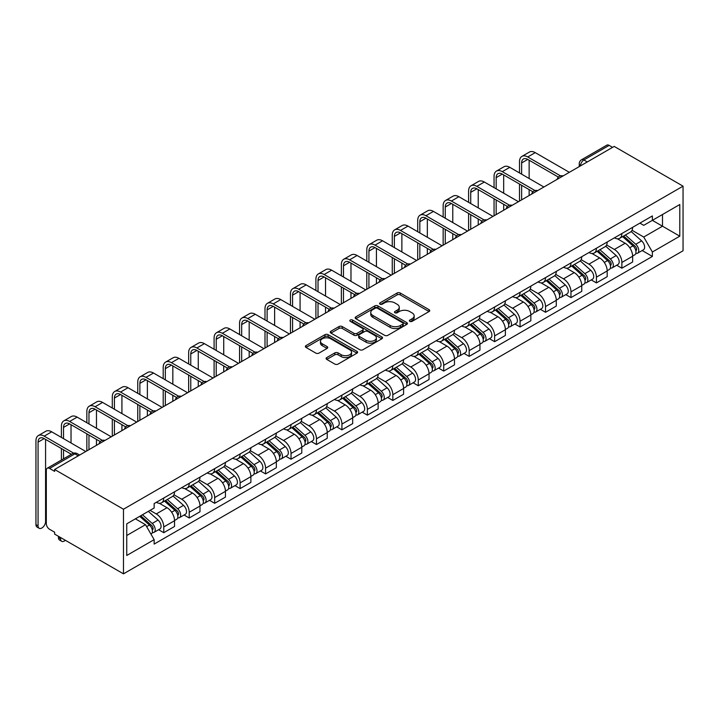 <?xml version="1.0" encoding="UTF-8"?>
<svg xmlns="http://www.w3.org/2000/svg" width="719" height="719" viewBox="0 0 719 719"><rect width="100%" height="100%" fill="white"/><g stroke="black" fill="none" stroke-linecap="round" stroke-linejoin="round"><path stroke-width="1.08" d="M409.83 321.357A1.582 0.917 0 0 0 412.077 321.357L429.09 311.534A2.265 1.303 0 0 0 429.755 310.608A2.265 1.303 0 0 0 429.09 309.682L400.267 293.037A2.265 1.303 0 0 0 397.068 293.037L380.045 302.861A1.582 0.917 0 0 0 379.587 303.508A1.582 0.917 0 0 0 380.045 304.155A1.582 0.917 0 0 0 382.292 304.155L384.494 302.888A7.244 4.188 0 0 1 394.74 302.888L397.14 304.272A7.244 4.188 0 0 1 399.27 307.229A7.244 4.188 0 0 1 397.14 310.186L394.938 311.462A1.582 0.917 0 0 0 394.479 312.109A1.582 0.917 0 0 0 394.938 312.756A1.582 0.917 0 0 0 397.185 312.756L399.387 311.48A7.244 4.188 0 0 1 409.632 311.48L412.032 312.873A7.244 4.188 0 0 1 414.162 315.83A7.244 4.188 0 0 1 412.032 318.787L409.83 320.063A1.582 0.917 0 0 0 409.372 320.71A1.582 0.917 0 0 0 409.83 321.357L409.83 320.063M326.768 357.568A2.265 1.303 0 0 0 326.102 358.493A2.265 1.303 0 0 0 326.768 359.419L334.847 364.093A2.265 1.303 0 0 0 338.056 364.093L356.948 353.182A2.265 1.303 0 0 0 357.613 352.256A2.265 1.303 0 0 0 356.948 351.33L328.125 334.686A2.265 1.303 0 0 0 324.925 334.686L306.024 345.596A2.265 1.303 0 0 0 305.368 346.522A2.265 1.303 0 0 0 306.024 347.448L315.794 353.092A2.265 1.303 0 0 0 319.002 353.092L327.082 348.418A2.265 1.303 0 0 0 327.747 347.493A2.265 1.303 0 0 0 327.082 346.567L322.238 343.772A6.058 3.496 0 0 1 320.467 341.3A6.058 3.496 0 0 1 324.206 338.065A6.058 3.496 0 0 1 330.812 338.829L349.785 349.785A6.058 3.496 0 0 1 351.555 352.256A6.058 3.496 0 0 1 347.816 355.483A6.058 3.496 0 0 1 341.219 354.728L338.056 352.903A2.265 1.303 0 0 0 334.847 352.903L326.768 357.568L326.768 359.419M123.479 509.232L54.626 469.489L614.206 146.415L683.05 186.167L123.479 509.232L123.479 573.843L683.05 250.778L683.05 186.167M384.656 335.333A2.265 1.303 0 0 0 387.856 335.333L406.747 324.431A2.265 1.303 0 0 0 407.412 323.505A2.265 1.303 0 0 0 406.747 322.579L377.924 305.935A2.265 1.303 0 0 0 374.725 305.935L355.833 316.845A2.265 1.303 0 0 0 355.168 317.771A2.265 1.303 0 0 0 355.833 318.697L384.656 335.333M350.935 321.699A1.582 0.917 0 0 1 352.544 321.923L352.544 320.036L381.852 336.95A2.265 1.303 0 0 1 382.517 337.876A2.265 1.303 0 0 1 381.852 338.802L362.951 349.713A2.265 1.303 0 0 1 359.752 349.713L330.929 333.068L330.929 331.225A2.265 1.303 0 0 0 330.264 332.151A2.265 1.303 0 0 0 330.929 333.068M330.929 331.225L339.017 326.552A2.265 1.303 0 0 1 342.217 326.552L353.91 333.301A2.265 1.303 0 0 0 357.109 333.301L362.475 330.21A2.265 1.303 0 0 0 363.14 329.284A2.265 1.303 0 0 0 362.475 328.358L350.306 321.33A1.582 0.917 0 0 1 349.838 320.683A1.582 0.917 0 0 1 350.818 319.838A1.582 0.917 0 0 1 352.544 320.036M54.626 469.489L54.626 471.367L49.575 468.446A4.611 2.66 -120 0 0 47.265 468.222A4.611 2.66 -120 0 0 46.313 470.334L46.313 523.648A4.611 2.66 -120 0 0 49.575 529.292L54.626 532.213L54.626 534.1L123.479 573.843M587.288 161.955L583.864 159.978A4.611 2.66 60 0 0 581.554 159.753L606.836 145.157A4.611 2.66 60 0 1 609.146 145.382L583.864 159.978A4.611 2.66 120 0 0 580.601 165.631L580.601 165.819M612.57 147.359L609.146 145.382M621.872 233.54A10.614 6.129 60 0 1 619.67 238.304L630.437 232.093A10.614 6.129 -120 0 0 632.639 227.33M606.593 244.972L614.368 249.457A10.614 6.129 60 0 1 621.872 262.462L632.639 256.243A10.614 6.129 -120 0 0 625.135 243.247L617.432 238.798M632.639 256.243L632.639 261.986L621.872 268.205L616.713 265.221M619.67 238.304A10.614 6.129 60 0 1 614.448 237.827M621.872 262.462L621.872 268.205M596.419 248.235A10.614 6.129 60 0 1 594.227 252.998L604.994 246.788A10.614 6.129 -120 0 0 607.187 242.015M591.261 279.916L596.419 282.9L607.187 276.68L607.187 270.937A10.614 6.129 -120 0 0 599.682 257.941L591.98 253.492M594.227 252.998A10.614 6.129 60 0 1 588.996 252.522M581.141 259.667L588.915 264.152A10.614 6.129 60 0 1 596.419 277.157L596.419 282.9M570.976 262.929A10.614 6.129 60 0 1 568.774 267.693L579.541 261.473A10.614 6.129 -120 0 0 581.743 256.71M565.808 294.61L570.976 297.594L581.743 291.375L581.743 285.632A10.614 6.129 -120 0 0 574.238 272.627L566.527 268.178M568.774 267.693A10.614 6.129 60 0 1 563.552 267.216M555.688 274.361L563.471 278.846A10.614 6.129 60 0 1 570.976 291.842L570.976 297.594M545.523 277.624A10.614 6.129 60 0 1 543.321 282.387L554.088 276.168A10.614 6.129 -120 0 0 556.29 271.405M540.355 309.305L545.523 312.289L556.29 306.069L556.29 300.326A10.614 6.129 -120 0 0 548.786 287.321L541.074 282.873M543.321 282.387A10.614 6.129 60 0 1 538.1 281.911M530.245 289.047L538.019 293.541A10.614 6.129 60 0 1 545.523 306.537L545.523 312.289M520.071 292.318A10.614 6.129 60 0 1 517.878 297.082L528.645 290.862A10.614 6.129 -120 0 0 530.838 286.099M514.912 323.999L520.071 326.974L530.838 320.764L530.838 315.012A10.614 6.129 -120 0 0 523.333 302.016L515.631 297.567M517.878 297.082A10.614 6.129 60 0 1 512.647 296.605M504.792 303.742L512.566 308.235A10.614 6.129 60 0 1 520.071 321.231L520.071 326.974M494.618 307.013A10.614 6.129 60 0 1 492.425 311.776L503.192 305.557A10.614 6.129 -120 0 0 505.385 300.794M489.459 338.694L494.618 341.669L505.385 335.458L505.385 329.706A10.614 6.129 -120 0 0 497.881 316.711L490.178 312.262M492.425 311.776A10.614 6.129 60 0 1 487.203 311.291M479.339 318.436L487.114 322.93A10.614 6.129 60 0 1 494.618 335.926L494.618 341.669M469.174 321.708A10.614 6.129 60 0 1 466.973 326.471L477.74 320.252A10.614 6.129 -120 0 0 479.941 315.488M464.007 353.389L469.174 356.363L479.941 350.153L479.941 344.401A10.614 6.129 -120 0 0 472.437 331.405L464.726 326.956M466.973 326.471A10.614 6.129 60 0 1 461.751 325.986M453.887 333.131L461.67 337.624A10.614 6.129 60 0 1 469.174 350.62L469.174 356.363M443.722 336.393A10.614 6.129 60 0 1 441.52 341.157L452.287 334.946A10.614 6.129 -120 0 0 454.489 330.183M438.563 368.074L443.722 371.058L454.489 364.839L454.489 359.096A10.614 6.129 -120 0 0 446.984 346.1L439.282 341.651M441.52 341.157A10.614 6.129 60 0 1 436.298 340.68M428.443 347.825L436.217 352.319A10.614 6.129 60 0 1 443.722 365.315L443.722 371.058M418.269 351.088A10.614 6.129 60 0 1 416.076 355.851L426.843 349.641A10.614 6.129 -120 0 0 429.036 344.877M413.11 382.769L418.269 385.752L429.036 379.533L429.036 373.79A10.614 6.129 -120 0 0 421.532 360.794L413.829 356.345M416.076 355.851A10.614 6.129 60 0 1 410.846 355.375M402.991 362.52L410.765 367.005A10.614 6.129 60 0 1 418.269 380.009L418.269 385.752M392.826 365.782A10.614 6.129 60 0 1 390.624 370.546L401.391 364.335A10.614 6.129 -120 0 0 403.593 359.563M387.658 397.463L392.826 400.447L403.593 394.228L403.593 388.485A10.614 6.129 -120 0 0 396.088 375.489L388.377 371.04M390.624 370.546A10.614 6.129 60 0 1 385.402 370.069M377.538 377.214L385.321 381.699A10.614 6.129 60 0 1 392.826 394.704L392.826 400.447M367.373 380.477A10.614 6.129 60 0 1 365.171 385.24L375.938 379.021A10.614 6.129 -120 0 0 378.14 374.257M362.205 412.158L367.373 415.142L378.14 408.922L378.14 403.179A10.614 6.129 -120 0 0 370.636 390.174L362.924 385.726M365.171 385.24A10.614 6.129 60 0 1 359.949 384.764M352.094 391.909L359.868 396.394A10.614 6.129 60 0 1 367.373 409.39L367.373 415.142M341.92 395.171A10.614 6.129 60 0 1 339.728 399.935L350.495 393.715A10.614 6.129 -120 0 0 352.687 388.952M336.762 426.852L341.92 429.836L352.687 423.617L352.687 417.874A10.614 6.129 -120 0 0 345.183 404.869L337.481 400.42M339.728 399.935A10.614 6.129 60 0 1 334.497 399.458M326.642 406.594L334.416 411.088A10.614 6.129 60 0 1 341.92 424.084L341.92 429.836M316.468 409.866A10.614 6.129 60 0 1 314.275 414.629L325.042 408.41A10.614 6.129 -120 0 0 327.235 403.647M311.309 441.547L316.468 444.522L327.235 438.311L327.235 432.559A10.614 6.129 -120 0 0 319.73 419.563L312.028 415.115M314.275 414.629A10.614 6.129 60 0 1 309.053 414.153M301.189 421.289L308.963 425.783A10.614 6.129 60 0 1 316.468 438.779L316.468 444.522M291.024 424.561A10.614 6.129 60 0 1 288.822 429.324L299.589 423.105A10.614 6.129 -120 0 0 301.791 418.341M285.856 456.241L291.024 459.216L301.791 453.006L301.791 447.254A10.614 6.129 -120 0 0 294.287 434.258L286.575 429.809M288.822 429.324A10.614 6.129 60 0 1 283.601 428.839M275.737 435.984L283.52 440.477A10.614 6.129 60 0 1 291.024 453.473L291.024 459.216M265.572 439.255A10.614 6.129 60 0 1 263.37 444.018L274.137 437.799A10.614 6.129 -120 0 0 276.339 433.036M260.413 470.936L265.572 473.911L276.339 467.701L276.339 461.949A10.614 6.129 -120 0 0 268.834 448.953L261.132 444.504M263.37 444.018A10.614 6.129 60 0 1 258.148 443.533M250.293 450.678L258.067 455.172A10.614 6.129 60 0 1 265.572 468.168L265.572 473.911M240.119 453.941A10.614 6.129 60 0 1 237.926 458.704L248.693 452.494A10.614 6.129 -120 0 0 250.886 447.73M234.96 485.622L240.119 488.605L250.886 482.386L250.886 476.643A10.614 6.129 -120 0 0 243.382 463.647L235.679 459.198M237.926 458.704A10.614 6.129 60 0 1 232.695 458.228M224.84 465.373L232.614 469.866A10.614 6.129 60 0 1 240.119 482.862L240.119 488.605M214.666 468.635A10.614 6.129 60 0 1 212.473 473.399L223.241 467.188A10.614 6.129 -120 0 0 225.442 462.425M209.508 500.316L214.675 503.3L225.442 497.081L225.442 491.338A10.614 6.129 -120 0 0 217.938 478.342L210.227 473.893M212.473 473.399A10.614 6.129 60 0 1 207.252 472.922M199.388 480.067L207.171 484.552A10.614 6.129 60 0 1 214.675 497.557L214.675 503.3M189.223 483.33A10.614 6.129 60 0 1 187.021 488.093L197.788 481.883A10.614 6.129 -120 0 0 199.99 477.11M184.055 515.011L189.223 517.995L199.99 511.775L199.99 506.032A10.614 6.129 -120 0 0 192.485 493.036L184.774 488.587M187.021 488.093A10.614 6.129 60 0 1 181.799 487.617M173.944 494.762L181.718 499.247A10.614 6.129 60 0 1 189.223 512.252L189.223 517.995M163.77 498.024A10.614 6.129 60 0 1 161.577 502.788L172.344 496.568A10.614 6.129 -120 0 0 174.537 491.805M158.611 529.705L163.77 532.689L174.537 526.47L174.537 520.727A10.614 6.129 -120 0 0 167.033 507.722L159.33 503.273M161.577 502.788A10.614 6.129 60 0 1 156.347 502.311M150.064 510.364L156.266 513.941A10.614 6.129 60 0 1 163.77 526.937L163.77 532.689M639.901 223.133L643.73 225.344L679.788 204.529L662.496 214.514L662.496 226.197L643.73 237.027L632.037 230.278M126.742 535.511L145.499 524.681L154.145 539.654L126.742 555.481L126.742 523.836L154.145 508.009L154.145 503.579L652.376 215.925L652.376 220.356L679.788 236.183L652.376 252.001L643.73 237.027M679.788 204.529L679.788 236.183M154.145 539.654L154.145 544.085L652.376 256.431L652.376 252.001M145.499 524.681L135.388 518.839M642.157 250.527L652.376 256.431M410.468 321.573L412.032 320.674A7.244 4.188 0 0 0 414.162 317.717L414.162 315.83M399.27 307.229L399.27 309.116A7.244 4.188 0 0 1 397.14 312.073L395.576 312.981M429.063 311.552L400.267 294.925A2.265 1.303 0 0 0 397.068 294.925L380.684 304.38M406.747 322.579L406.747 324.431L377.924 307.822A2.265 1.303 0 0 0 374.725 307.822L355.86 318.715M402.748 324.152A1.582 0.917 0 0 0 403.215 323.505A1.582 0.917 0 0 0 402.748 322.858L377.448 308.244A1.582 0.917 0 0 0 375.201 308.244L372.882 309.592A7.244 4.188 0 0 0 370.761 312.549A7.244 4.188 0 0 0 372.882 315.506L390.174 325.491A7.244 4.188 0 0 0 400.429 325.491L402.748 324.152L402.748 326.031A1.582 0.917 0 0 0 403.215 325.383L403.215 323.505M370.761 312.549L370.761 314.428A7.244 4.188 0 0 0 372.882 317.394L372.882 315.506M402.748 326.031L400.429 327.379A7.244 4.188 0 0 1 390.174 327.379L372.882 317.394M330.956 333.086L339.017 328.439L339.017 326.552M363.14 329.284L363.14 331.162A2.265 1.303 0 0 1 362.475 332.088L357.109 335.189A2.265 1.303 0 0 1 353.91 335.189L342.217 328.439A2.265 1.303 0 0 0 339.017 328.439M352.544 321.923L381.825 338.82M366.034 340.303A6.058 3.496 0 0 0 372.64 341.067A6.058 3.496 0 0 0 376.379 337.831A6.058 3.496 0 0 0 374.608 335.36L367.921 331.504A2.265 1.303 0 0 0 364.713 331.504L359.356 334.596A2.265 1.303 0 0 0 358.691 335.521A2.265 1.303 0 0 0 359.356 336.447L366.034 340.303L366.034 342.19A6.058 3.496 0 0 0 372.64 342.945A6.058 3.496 0 0 0 376.379 339.719L376.379 337.831M358.691 335.521L358.691 337.409A2.265 1.303 0 0 0 359.356 338.334L359.356 336.447M366.034 342.19L359.356 338.334M351.555 352.256L351.555 354.143A6.058 3.496 0 0 1 347.816 357.37A6.058 3.496 0 0 1 341.219 356.615L338.056 354.791A2.265 1.303 0 0 0 334.847 354.791L326.794 359.437M320.467 341.3L320.467 343.188A6.058 3.496 0 0 0 322.238 345.659L322.238 343.772M327.055 348.436L322.238 345.659M356.921 353.2L328.125 336.573A2.265 1.303 0 0 0 324.925 336.573L306.06 347.466M622.609 236.614L632.981 245.862A5.77 3.334 60 0 1 634.787 254.787L632.639 256.027M622.879 236.857L627.768 239.679M623.652 236.012L635.192 246.302A2.768 1.6 60 0 1 636.063 250.589A2.768 1.6 60 0 1 635.812 250.688M625.377 235.014L635.749 244.262A5.77 3.334 60 0 1 637.564 253.187A5.77 3.334 60 0 1 635.821 253.367M631.165 231.536L641.627 240.874A5.77 3.334 60 0 1 643.433 249.79L637.564 253.187M521.626 174.16L521.626 162.952A8.655 4.997 60 0 1 523.414 158.989A8.655 4.997 60 0 1 527.737 159.411L558.375 177.099M569.34 172.317L535.242 152.635A11.648 6.723 -120 0 0 529.418 152.06L521.913 156.391A11.648 6.723 -120 0 0 519.504 161.721L519.504 172.928M560.478 175.867L527.737 156.967A11.648 6.723 -120 0 0 521.913 156.391M519.504 184.046L519.504 201.095M521.626 199.873L521.626 185.268M529.13 195.541L529.13 189.6M529.13 178.492L529.13 160.22M597.156 251.308L607.528 260.557A5.77 3.334 60 0 1 609.344 269.481L607.187 270.721M597.435 251.551L602.315 254.373M598.208 250.706L609.748 260.997A2.768 1.6 60 0 1 610.611 265.284A2.768 1.6 60 0 1 610.359 265.383M599.934 249.709L610.305 258.957A5.77 3.334 60 0 1 612.112 267.881A5.77 3.334 60 0 1 610.368 268.061M605.713 246.231L616.174 255.569A5.77 3.334 60 0 1 617.989 264.484L612.112 267.881M571.704 266.003L582.075 275.251A5.77 3.334 60 0 1 583.891 284.176L581.734 285.416M571.982 266.246L576.863 269.059M572.755 265.392L584.295 275.692A2.768 1.6 60 0 1 585.167 279.97A2.768 1.6 60 0 1 584.906 280.077M574.481 264.394L584.853 273.651A5.77 3.334 60 0 1 586.659 282.567A5.77 3.334 60 0 1 584.924 282.756M580.26 260.925L590.721 270.263A5.77 3.334 60 0 1 592.537 279.179L586.659 282.567M496.173 188.845L496.173 177.638A8.655 4.997 60 0 1 497.961 173.683A8.655 4.997 60 0 1 502.293 174.106L532.923 191.793M543.888 187.012L509.798 167.329A11.648 6.723 -120 0 0 503.965 166.754L496.461 171.086A11.648 6.723 -120 0 0 494.052 176.416L494.052 187.623M535.026 190.562L502.293 171.661A11.648 6.723 -120 0 0 496.461 171.086M494.052 198.741L494.052 215.79M496.173 214.559L496.173 199.963M503.677 210.227L503.677 204.295M503.677 193.186L503.677 174.906M470.72 203.54L470.72 192.333A8.655 4.997 60 0 1 472.518 188.378A8.655 4.997 60 0 1 476.841 188.8L507.47 206.488M518.444 201.706L484.345 182.024A11.648 6.723 -120 0 0 478.521 181.44L471.017 185.781A11.648 6.723 -120 0 0 468.599 191.11L468.599 202.318M509.582 205.257L476.841 186.356A11.648 6.723 -120 0 0 471.017 185.781M468.599 213.435L468.599 230.484M470.72 229.253L470.72 214.657M478.225 224.921L478.225 218.989M478.225 207.872L478.225 189.6M546.26 280.689L556.632 289.946A5.77 3.334 60 0 1 558.438 298.87L556.29 300.111M546.53 280.94L551.41 283.753M547.303 280.086L558.843 290.386A2.768 1.6 60 0 1 559.715 294.664A2.768 1.6 60 0 1 559.463 294.763M549.028 279.089L559.4 288.346A5.77 3.334 60 0 1 561.215 297.262A5.77 3.334 60 0 1 559.472 297.45M554.816 275.62L565.278 284.958A5.77 3.334 60 0 1 567.084 293.873L561.215 297.262M520.808 295.383L531.179 304.64A5.77 3.334 60 0 1 532.986 313.556L530.838 314.805M521.086 295.635L525.966 298.448M521.85 294.781L533.39 305.081A2.768 1.6 60 0 1 534.262 309.359A2.768 1.6 60 0 1 534.01 309.458M523.585 293.783L533.947 303.041A5.77 3.334 60 0 1 535.763 311.956A5.77 3.334 60 0 1 534.019 312.145M529.364 290.314L539.825 299.652A5.77 3.334 60 0 1 541.632 308.568L535.763 311.956M495.355 310.078L505.727 319.335A5.77 3.334 60 0 1 507.542 328.25L505.385 329.5M495.634 310.329L500.514 313.142M496.407 309.476L507.947 319.775A2.768 1.6 60 0 1 508.809 324.053A2.768 1.6 60 0 1 508.558 324.152M498.132 308.478L508.504 317.735A5.77 3.334 60 0 1 510.31 326.651A5.77 3.334 60 0 1 508.567 326.839M503.911 305.009L514.373 314.338A5.77 3.334 60 0 1 516.188 323.262L510.31 326.651M445.268 218.234L445.268 207.027A8.655 4.997 60 0 1 447.065 203.064A8.655 4.997 60 0 1 451.388 203.495L482.018 221.182M492.991 216.401L458.893 196.718A11.648 6.723 -120 0 0 453.069 196.134L445.564 200.466A11.648 6.723 -120 0 0 443.147 205.805L443.147 217.012M484.13 219.951L451.388 201.05A11.648 6.723 -120 0 0 445.564 200.466M443.147 228.13L443.147 245.17M445.268 243.948L445.268 229.352M452.772 239.616L452.772 233.684M452.772 222.566L452.772 204.295M419.824 232.929L419.824 221.722A8.655 4.997 60 0 1 421.613 217.758A8.655 4.997 60 0 1 425.936 218.19L456.574 235.877M467.539 231.096L433.44 211.404A11.648 6.723 -120 0 0 427.616 210.829L420.112 215.161A11.648 6.723 -120 0 0 417.703 220.499L417.703 231.707M458.677 234.646L425.936 215.745A11.648 6.723 -120 0 0 420.112 215.161M417.703 242.824L417.703 259.865M419.824 258.642L419.824 244.047M427.329 254.31L427.329 248.379M427.329 237.261L427.329 218.989M394.372 247.624L394.372 236.416A8.655 4.997 60 0 1 396.16 232.453A8.655 4.997 60 0 1 400.492 232.884L431.121 250.572M442.086 245.79L407.997 226.099A11.648 6.723 -120 0 0 402.173 225.523L394.668 229.855A11.648 6.723 -120 0 0 392.25 235.194L392.25 246.401M433.224 249.34L400.492 230.431A11.648 6.723 -120 0 0 394.668 229.855M392.25 257.51L392.25 274.559M394.372 273.337L394.372 258.741M401.876 269.005L401.876 263.073M401.876 251.956L401.876 233.684M469.911 324.772L480.274 334.029A5.77 3.334 60 0 1 482.089 342.945L479.933 344.185M470.181 325.015L475.061 327.837M470.954 324.17L482.494 334.47A2.768 1.6 60 0 1 483.366 338.748A2.768 1.6 60 0 1 483.114 338.847M472.68 323.173L483.051 332.43A5.77 3.334 60 0 1 484.867 341.345A5.77 3.334 60 0 1 483.123 341.534M478.468 319.703L488.929 329.032A5.77 3.334 60 0 1 490.735 337.957L484.867 341.345M368.919 262.318L368.919 251.111A8.655 4.997 60 0 1 370.716 247.147A8.655 4.997 60 0 1 375.039 247.579L405.669 265.266M416.643 260.476L382.544 240.793A11.648 6.723 -120 0 0 376.72 240.218L369.215 244.55A11.648 6.723 -120 0 0 366.798 249.888L366.798 261.096M407.781 264.026L375.039 245.125A11.648 6.723 -120 0 0 369.215 244.55M366.798 272.204L366.798 289.254M368.919 288.031L368.919 273.436M376.423 283.699L376.423 277.768M376.423 266.65L376.423 248.379M444.459 339.467L454.83 348.724A5.77 3.334 60 0 1 456.637 357.64L454.489 358.88M444.728 339.71L449.618 342.532M445.501 338.865L457.041 349.155A2.768 1.6 60 0 1 457.913 353.442A2.768 1.6 60 0 1 457.661 353.541M447.227 337.867L457.599 347.115A5.77 3.334 60 0 1 459.414 356.04A5.77 3.334 60 0 1 457.67 356.22M453.015 334.398L463.476 343.727A5.77 3.334 60 0 1 465.283 352.652L459.414 356.04M343.475 277.013L343.475 265.805A8.655 4.997 60 0 1 345.264 261.842A8.655 4.997 60 0 1 349.587 262.273L380.225 279.952M391.19 275.17L357.091 255.488A11.648 6.723 -120 0 0 351.267 254.912L343.763 259.244A11.648 6.723 -120 0 0 341.354 264.574L341.354 275.79M382.328 278.72L349.587 259.82A11.648 6.723 -120 0 0 343.763 259.244M341.354 286.899L341.354 303.948M343.475 302.726L343.475 288.121M350.98 298.394L350.98 292.453M350.98 281.345L350.98 263.073M419.006 354.161L429.378 363.419A5.77 3.334 60 0 1 431.184 372.334L429.036 373.574M419.285 354.404L424.165 357.226M420.058 353.559L431.598 363.85A2.768 1.6 60 0 1 432.461 368.137A2.768 1.6 60 0 1 432.209 368.236M421.783 352.562L432.155 361.81A5.77 3.334 60 0 1 433.961 370.734A5.77 3.334 60 0 1 432.218 370.914M427.562 349.083L438.024 358.422A5.77 3.334 60 0 1 439.839 367.337L433.961 370.734M318.023 291.707L318.023 280.5A8.655 4.997 60 0 1 319.811 276.536A8.655 4.997 60 0 1 324.143 276.968L354.773 294.646M365.737 289.865L331.648 270.182A11.648 6.723 -120 0 0 325.815 269.607L318.31 273.939A11.648 6.723 -120 0 0 315.902 279.269L315.902 290.476M356.876 293.415L324.143 274.514A11.648 6.723 -120 0 0 318.31 273.939M315.902 301.594L315.902 318.643M318.023 317.421L318.023 302.816M325.527 313.089L325.527 307.148M325.527 296.039L325.527 277.768M393.554 368.856L403.925 378.104A5.77 3.334 60 0 1 405.741 387.029L403.584 388.269M393.832 369.099L398.712 371.921M394.605 368.254L406.145 378.545A2.768 1.6 60 0 1 407.017 382.832A2.768 1.6 60 0 1 406.756 382.93M396.331 367.256L406.702 376.504A5.77 3.334 60 0 1 408.509 385.429A5.77 3.334 60 0 1 406.774 385.609M402.11 363.778L412.571 373.116A5.77 3.334 60 0 1 414.387 382.032L408.509 385.429M292.57 306.393L292.57 295.185A8.655 4.997 60 0 1 294.368 291.231A8.655 4.997 60 0 1 298.691 291.653L329.32 309.341M340.294 304.559L306.195 284.877A11.648 6.723 -120 0 0 300.371 284.302L292.867 288.634A11.648 6.723 -120 0 0 290.449 293.963L290.449 305.171M331.432 308.109L298.691 289.209A11.648 6.723 -120 0 0 292.867 288.634M290.449 316.288L290.449 333.337M292.57 332.115L292.57 317.51M300.075 327.774L300.075 321.842M300.075 310.734L300.075 292.453M368.11 383.551L378.482 392.799A5.77 3.334 60 0 1 380.288 401.723L378.14 402.964M368.38 383.793L373.26 386.606M369.153 382.939L380.693 393.239A2.768 1.6 60 0 1 381.564 397.517A2.768 1.6 60 0 1 381.313 397.625M370.878 381.942L381.25 391.199A5.77 3.334 60 0 1 383.065 400.115A5.77 3.334 60 0 1 381.322 400.303M376.666 378.473L387.128 387.811A5.77 3.334 60 0 1 388.934 396.726L383.065 400.115M267.117 321.087L267.117 309.88A8.655 4.997 60 0 1 268.915 305.926A8.655 4.997 60 0 1 273.238 306.348L303.867 324.035M314.841 319.254L280.743 299.571A11.648 6.723 -120 0 0 274.919 298.987L267.414 303.328A11.648 6.723 -120 0 0 264.996 308.658L264.996 319.865M305.979 322.804L273.238 303.903A11.648 6.723 -120 0 0 267.414 303.328M264.996 330.983L264.996 348.032M267.117 346.801L267.117 332.205M274.622 342.469L274.622 336.537M274.622 325.419L274.622 307.148M342.657 398.245L353.029 407.493A5.77 3.334 60 0 1 354.835 416.418L352.687 417.658M342.936 398.488L347.816 401.301M343.7 397.634L355.24 407.934A2.768 1.6 60 0 1 356.112 412.212A2.768 1.6 60 0 1 355.86 412.311M345.435 396.636L355.797 405.893A5.77 3.334 60 0 1 357.613 414.809A5.77 3.334 60 0 1 355.869 414.998M351.214 393.167L361.675 402.505A5.77 3.334 60 0 1 363.481 411.421L357.613 414.809M241.674 335.782L241.674 324.575A8.655 4.997 60 0 1 243.462 320.611A8.655 4.997 60 0 1 247.785 321.042L278.424 338.73M289.389 333.949L255.29 314.266A11.648 6.723 -120 0 0 249.466 313.682L241.961 318.014A11.648 6.723 -120 0 0 239.553 323.352L239.553 334.56M280.527 337.499L247.785 318.598A11.648 6.723 -120 0 0 241.961 318.014M239.553 345.677L239.553 362.718M241.674 361.495L241.674 346.9M249.178 357.163L249.178 351.232M249.178 340.114L249.178 321.842M317.205 412.931L327.576 422.188A5.77 3.334 60 0 1 329.392 431.103L327.235 432.353M317.483 413.182L322.364 415.995M318.256 412.329L329.796 422.628A2.768 1.6 60 0 1 330.659 426.906A2.768 1.6 60 0 1 330.407 427.005M319.982 411.331L330.354 420.588A5.77 3.334 60 0 1 332.16 429.504A5.77 3.334 60 0 1 330.416 429.692M325.761 407.862L336.222 417.2A5.77 3.334 60 0 1 338.038 426.115L332.16 429.504M216.221 350.477L216.221 339.269A8.655 4.997 60 0 1 218.01 335.306A8.655 4.997 60 0 1 222.342 335.737L252.971 353.424M263.936 348.643L229.846 328.951A11.648 6.723 -120 0 0 224.013 328.376L216.518 332.708A11.648 6.723 -120 0 0 214.1 338.047L214.1 349.254M255.074 352.193L222.342 333.292A11.648 6.723 -120 0 0 216.518 332.708M214.1 360.372L214.1 377.412M216.221 376.19L216.221 361.594M223.726 371.858L223.726 365.926M223.726 354.809L223.726 336.537M291.761 427.625L302.124 436.882A5.77 3.334 60 0 1 303.939 445.798L301.782 447.047M292.031 427.877L296.911 430.69M292.804 427.023L304.344 437.323A2.768 1.6 60 0 1 305.216 441.601A2.768 1.6 60 0 1 304.964 441.7M294.529 426.025L304.901 435.283A5.77 3.334 60 0 1 306.716 444.198A5.77 3.334 60 0 1 304.973 444.387M300.317 422.556L310.779 431.885A5.77 3.334 60 0 1 312.585 440.81L306.716 444.198M190.769 365.171L190.769 353.964A8.655 4.997 60 0 1 192.566 350A8.655 4.997 60 0 1 196.889 350.432L227.519 368.119M238.492 363.338L204.394 343.646A11.648 6.723 -120 0 0 198.57 343.071L191.065 347.403A11.648 6.723 -120 0 0 188.648 352.741L188.648 363.949M229.631 366.888L196.889 347.978A11.648 6.723 -120 0 0 191.065 347.403M188.648 375.057L188.648 392.107M190.769 390.884L190.769 376.289M198.273 386.552L198.273 380.621M198.273 369.503L198.273 351.232M266.309 442.32L276.68 451.577A5.77 3.334 60 0 1 278.487 460.493L276.339 461.733M266.578 442.562L271.467 445.385M267.351 441.718L278.891 452.017A2.768 1.6 60 0 1 279.763 456.295A2.768 1.6 60 0 1 279.511 456.394M269.077 440.72L279.448 449.977A5.77 3.334 60 0 1 281.264 458.893A5.77 3.334 60 0 1 279.52 459.082M274.865 437.251L285.326 446.58A5.77 3.334 60 0 1 287.133 455.504L281.264 458.893M165.325 379.866L165.325 368.658A8.655 4.997 60 0 1 167.114 364.695A8.655 4.997 60 0 1 171.437 365.126L202.075 382.814M213.04 378.032L178.941 358.341A11.648 6.723 -120 0 0 173.117 357.765L165.613 362.097A11.648 6.723 -120 0 0 163.204 367.436L163.204 378.643M204.178 381.573L171.437 362.673A11.648 6.723 -120 0 0 165.613 362.097M163.204 389.752L163.204 406.801M165.325 405.579L165.325 390.983M172.83 401.247L172.83 395.315M172.83 384.198L172.83 365.926M240.856 457.014L251.228 466.272A5.77 3.334 60 0 1 253.034 475.187L250.886 476.427M241.135 457.257L246.015 460.079M241.908 456.412L253.448 466.712A2.768 1.6 60 0 1 254.31 470.99A2.768 1.6 60 0 1 254.059 471.089M243.633 455.415L254.005 464.663A5.77 3.334 60 0 1 255.811 473.587A5.77 3.334 60 0 1 254.068 473.767M249.412 451.945L259.874 461.274A5.77 3.334 60 0 1 261.689 470.199L255.811 473.587M139.872 394.56L139.872 383.353A8.655 4.997 60 0 1 141.661 379.389A8.655 4.997 60 0 1 145.993 379.821L176.622 397.499M187.587 392.718L153.498 373.035A11.648 6.723 -120 0 0 147.665 372.46L140.16 376.792A11.648 6.723 -120 0 0 137.751 382.122L137.751 393.338M178.725 396.268L145.993 377.367A11.648 6.723 -120 0 0 140.16 376.792M137.751 404.446L137.751 421.496M139.872 420.273L139.872 405.669M147.377 415.942L147.377 410.001M147.377 398.892L147.377 380.621M215.403 471.709L225.775 480.966A5.77 3.334 60 0 1 227.59 489.882L225.433 491.122M215.682 471.952L220.562 474.774M216.455 471.107L227.995 481.397A2.768 1.6 60 0 1 228.858 485.685A2.768 1.6 60 0 1 228.606 485.783M218.181 470.109L228.552 479.357A5.77 3.334 60 0 1 230.359 488.282A5.77 3.334 60 0 1 228.624 488.462M223.96 466.631L234.421 475.969A5.77 3.334 60 0 1 236.236 484.885L230.359 488.282M114.42 409.255L114.42 398.047A8.655 4.997 60 0 1 116.208 394.084A8.655 4.997 60 0 1 120.54 394.515L151.17 412.194M162.143 407.412L128.045 387.73A11.648 6.723 -120 0 0 122.221 387.155L114.716 391.487A11.648 6.723 -120 0 0 112.299 396.816L112.299 408.024M153.282 410.962L120.54 392.062A11.648 6.723 -120 0 0 114.716 391.487M112.299 419.141L112.299 436.19M114.42 434.968L114.42 420.363M121.924 430.636L121.924 424.695M121.924 413.587L121.924 395.315M189.96 486.404L200.331 495.652A5.77 3.334 60 0 1 202.138 504.576L199.99 505.816M190.229 486.646L195.11 489.468M191.002 485.801L202.542 496.092A2.768 1.6 60 0 1 203.414 500.379A2.768 1.6 60 0 1 203.162 500.478M192.728 484.804L203.1 494.052A5.77 3.334 60 0 1 204.915 502.976A5.77 3.334 60 0 1 203.171 503.156M198.516 481.326L208.977 490.664A5.77 3.334 60 0 1 210.784 499.579L204.915 502.976M88.967 423.949L88.967 412.733A8.655 4.997 60 0 1 90.765 408.778A8.655 4.997 60 0 1 95.088 409.201L125.717 426.888M136.691 422.107L102.592 402.424A11.648 6.723 -120 0 0 96.768 401.849L89.264 406.181A11.648 6.723 -120 0 0 86.846 411.511L86.846 422.718M127.829 425.657L95.088 406.756A11.648 6.723 -120 0 0 89.264 406.181M86.846 433.836L86.846 450.885M88.967 449.663L88.967 435.058M96.472 445.322L96.472 439.39M96.472 428.281L96.472 410.001M164.507 501.098L174.879 510.346A5.77 3.334 60 0 1 176.685 519.271L174.537 520.511M164.786 501.341L169.666 504.154M165.55 500.487L177.09 510.787A2.768 1.6 60 0 1 177.961 515.065A2.768 1.6 60 0 1 177.71 515.172M167.284 499.489L177.647 508.746A5.77 3.334 60 0 1 179.462 517.662A5.77 3.334 60 0 1 177.719 517.851M173.063 496.02L183.525 505.358A5.77 3.334 60 0 1 185.331 514.274L179.462 517.662M63.524 438.635L63.524 427.428A8.655 4.997 60 0 1 65.312 423.473A8.655 4.997 60 0 1 69.635 423.895L100.274 441.583M111.238 436.801L77.14 417.119A11.648 6.723 -120 0 0 71.316 416.535L63.811 420.876A11.648 6.723 -120 0 0 61.403 426.205L61.403 437.413M102.377 440.352L69.635 421.451A11.648 6.723 -120 0 0 63.811 420.876M61.403 448.53L61.403 460.061M63.524 458.839L63.524 449.752M71.028 442.967L71.028 424.695M61.681 541.29L59.56 540.059A5.303 3.065 -60 0 1 58.464 537.632L60.585 538.855A5.303 3.065 120 0 0 61.681 541.29A5.303 3.065 120 0 0 65.339 540.284M139.693 516.35L149.426 525.041A5.77 3.334 60 0 1 151.242 533.965L150.954 534.127M139.792 516.296L144.213 518.848M140.735 515.748L151.646 525.481A2.768 1.6 60 0 1 152.509 529.759A2.768 1.6 60 0 1 152.257 529.867M142.461 514.75L152.203 523.441A5.77 3.334 60 0 1 154.01 532.357A5.77 3.334 60 0 1 152.266 532.545M148.339 511.362L158.072 520.053A5.77 3.334 60 0 1 159.888 528.968L154.01 532.357M60.585 538.855L60.585 537.533M58.464 536.311L58.464 537.632M39.168 528.285L37.046 527.063A5.303 3.065 -60 0 1 35.95 524.636L38.071 525.859A5.303 3.065 120 0 0 39.168 528.285A5.303 3.065 120 0 0 43.257 526.865A5.303 3.065 120 0 0 45.576 521.527L45.576 439.39M38.071 525.859L38.071 442.122A8.655 4.997 60 0 1 39.86 438.159A8.655 4.997 60 0 1 44.192 438.59L71.388 454.291M85.786 451.496L51.696 431.813A11.648 6.723 -120 0 0 45.863 431.229L38.359 435.561A11.648 6.723 -120 0 0 35.95 440.9L35.95 524.636M73.662 453.159L44.192 436.145A11.648 6.723 -120 0 0 38.359 435.561M580.763 165.73L580.601 165.631A4.611 2.66 0 0 1 579.244 163.752L579.244 166.601M189.223 512.252L199.99 506.032M214.675 497.557L225.442 491.338M240.119 482.862L250.886 476.643M265.572 468.168L276.339 461.949M291.024 453.473L301.791 447.254M316.468 438.779L327.235 432.559M341.92 424.084L352.687 417.874M367.373 409.39L378.14 403.179M392.826 394.704L403.593 388.485M418.269 380.009L429.036 373.79M443.722 365.315L454.489 359.096M469.174 350.62L479.941 344.401M494.618 335.926L505.385 329.706M520.071 321.231L530.838 315.012M545.523 306.537L556.29 300.326M570.976 291.842L581.743 285.632M596.419 277.157L607.187 270.937M163.77 526.937L174.537 520.727M156.266 513.941L167.033 507.722M181.718 499.247L192.485 493.036M207.171 484.552L217.938 478.342M232.614 469.866L243.382 463.647M258.067 455.172L268.834 448.953M283.52 440.477L294.287 434.258M308.963 425.783L319.73 419.563M334.416 411.088L345.183 404.869M359.868 396.394L370.636 390.174M385.321 381.699L396.088 375.489M410.765 367.005L421.532 360.794M436.217 352.319L446.984 346.1M461.67 337.624L472.437 331.405M487.114 322.93L497.881 316.711M512.566 308.235L523.333 302.016M538.019 293.541L548.786 287.321M563.471 278.846L574.238 272.627M588.915 264.152L599.682 257.941M614.368 249.457L625.135 243.247M562.689 176.155A4.611 2.66 120 0 0 560.658 177.332M537.246 190.85A4.611 2.66 120 0 0 535.206 192.027M511.793 205.544A4.611 2.66 120 0 0 509.753 206.721M486.341 220.239A4.611 2.66 120 0 0 484.3 221.416M460.888 234.933A4.611 2.66 120 0 0 458.857 236.111M435.444 249.628A4.611 2.66 120 0 0 433.404 250.805M409.992 264.322A4.611 2.66 120 0 0 407.952 265.491M384.539 279.008A4.611 2.66 120 0 0 382.508 280.185M359.096 293.703A4.611 2.66 120 0 0 357.055 294.88M333.643 308.397A4.611 2.66 120 0 0 331.603 309.574M308.19 323.092A4.611 2.66 120 0 0 306.15 324.269M282.738 337.786A4.611 2.66 120 0 0 280.707 338.964M257.294 352.481A4.611 2.66 120 0 0 255.254 353.658M231.842 367.175A4.611 2.66 120 0 0 229.801 368.353M206.389 381.87A4.611 2.66 120 0 0 204.358 383.038M180.945 396.555A4.611 2.66 120 0 0 178.905 397.733M155.493 411.25A4.611 2.66 120 0 0 153.453 412.427M130.04 425.945A4.611 2.66 120 0 0 128 427.122M104.588 440.639A4.611 2.66 120 0 0 102.556 441.817M78.281 455.828L74.857 453.851L49.575 468.446M79.638 455.046L77.167 453.617A4.611 2.66 120 0 0 74.857 453.851A4.611 2.66 60 0 0 72.556 453.617L47.265 468.222M412.032 320.674L412.032 318.787M394.938 312.756L394.938 311.462M397.14 312.073L397.14 310.186M380.045 304.155L380.045 302.861M397.068 294.925L397.068 293.037M400.267 294.925L400.267 293.037M429.09 311.534L429.09 309.682M355.833 318.697L355.833 316.845M374.725 307.822L374.725 305.935M377.924 307.822L377.924 305.935M390.174 327.379L390.174 325.491M400.429 327.379L400.429 325.491M342.217 328.439L342.217 326.552M353.91 335.189L353.91 333.301M357.109 335.189L357.109 333.301M362.475 332.088L362.475 330.21M381.852 338.802L381.852 336.95M334.847 354.791L334.847 352.903M338.056 354.791L338.056 352.903M341.219 356.615L341.219 354.728M327.082 348.418L327.082 346.567M306.024 347.448L306.024 345.596M324.925 336.573L324.925 334.686M328.125 336.573L328.125 334.686M356.948 353.182L356.948 351.33M632.981 245.862L629.745 247.731M636.639 249.322L635.596 249.915M641.627 240.874L635.749 244.262M527.737 156.967L535.242 152.635M521.626 162.952L527.737 159.42M607.528 260.557L604.293 262.426M611.186 264.017L610.143 264.61M616.174 255.569L610.305 258.957M582.075 275.251L578.849 277.121M585.733 278.702L584.7 279.305M590.721 270.263L584.853 273.651M502.293 171.661L509.798 167.329M496.173 177.638L502.293 174.106M476.841 186.356L484.345 182.024M470.72 192.333L476.841 188.8M556.632 289.946L553.396 291.815M560.29 293.397L559.247 293.999M565.278 284.958L559.4 288.346M531.179 304.64L527.944 306.51M534.837 308.092L533.795 308.694M539.825 299.652L533.947 303.041M505.727 319.335L502.491 321.204M509.385 322.786L508.351 323.388M514.373 314.338L508.504 317.735M451.388 201.05L458.893 196.718M445.268 207.027L451.388 203.495M425.936 215.745L433.44 211.404M419.824 221.722L425.936 218.19M400.492 230.431L407.997 226.099M394.372 236.416L400.492 232.884M480.274 334.029L477.048 335.89M483.932 337.481L482.898 338.083M488.929 329.032L483.051 332.43M375.039 245.125L382.544 240.793M368.919 251.111L375.039 247.579M454.83 348.724L451.595 350.584M458.488 352.175L457.446 352.777M463.476 343.727L457.599 347.115M349.587 259.82L357.091 255.488M343.475 265.805L349.587 262.273M429.378 363.419L426.142 365.279M433.036 366.87L431.993 367.463M438.024 358.422L432.155 361.81M324.143 274.514L331.648 270.182M318.023 280.5L324.143 276.968M403.925 378.104L400.699 379.974M407.583 381.564L406.55 382.157M412.571 373.116L406.702 376.504M298.691 289.209L306.195 284.877M292.57 295.185L298.691 291.653M378.482 392.799L375.246 394.668M382.14 396.25L381.097 396.852M387.128 387.811L381.25 391.199M273.238 303.903L280.743 299.571M267.117 309.88L273.238 306.348M353.029 407.493L349.793 409.363M356.687 410.944L355.644 411.547M361.675 402.505L355.797 405.893M247.785 318.598L255.29 314.266M241.674 324.575L247.785 321.042M327.576 422.188L324.341 424.057M331.234 425.639L330.201 426.241M336.222 417.2L330.354 420.588M222.342 333.292L229.846 328.951M216.221 339.269L222.342 335.737M302.124 436.882L298.897 438.752M305.782 440.334L304.748 440.936M310.779 431.885L304.901 435.283M196.889 347.978L204.394 343.646M190.769 353.964L196.889 350.432M276.68 451.577L273.445 453.437M280.338 455.028L279.296 455.63M285.326 446.58L279.448 449.977M171.437 362.673L178.941 358.341M165.325 368.658L171.437 365.126M251.228 466.272L247.992 468.132M254.886 469.723L253.843 470.325M259.874 461.274L254.005 464.663M145.993 377.367L153.498 373.035M139.872 383.353L145.993 379.821M225.775 480.966L222.548 482.826M229.433 484.417L228.399 485.01M234.421 475.969L228.552 479.357M120.54 392.062L128.045 387.73M114.42 398.047L120.54 394.515M200.331 495.652L197.096 497.521M203.989 499.112L202.947 499.705M208.977 490.664L203.1 494.052M95.088 406.756L102.592 402.424M88.967 412.733L95.088 409.201M174.879 510.346L171.643 512.216M178.537 513.797L177.494 514.4M183.525 505.358L177.647 508.746M69.635 421.451L77.14 417.119M63.524 427.428L69.635 423.895M149.426 525.041L146.64 526.65M153.084 528.492L152.042 529.094M158.072 520.053L152.203 523.441M44.192 436.145L51.696 431.813M38.071 442.122L44.192 438.59M563.085 175.93A4.611 4.611 0 0 0 557.162 179.355M537.632 190.625A4.611 4.611 0 0 0 531.709 194.04M512.18 205.319A4.611 4.611 0 0 0 506.266 208.735M486.736 220.014A4.611 4.611 0 0 0 480.813 223.429M461.283 234.709A4.611 4.611 0 0 0 455.361 238.124M435.831 249.403A4.611 4.611 0 0 0 429.917 252.818M410.387 264.089A4.611 4.611 0 0 0 404.464 267.513M384.935 278.783A4.611 4.611 0 0 0 379.012 282.208M359.482 293.478A4.611 4.611 0 0 0 353.559 296.902M334.029 308.172A4.611 4.611 0 0 0 328.116 311.588M308.586 322.867A4.611 4.611 0 0 0 302.663 326.282M283.133 337.562A4.611 4.611 0 0 0 277.21 340.977M257.681 352.256A4.611 4.611 0 0 0 251.758 355.671M232.237 366.951A4.611 4.611 0 0 0 226.314 370.366M206.784 381.636A4.611 4.611 0 0 0 200.862 385.06M181.332 396.331A4.611 4.611 0 0 0 175.409 399.755M155.879 411.025A4.611 4.611 0 0 0 149.965 414.45M130.436 425.72A4.611 4.611 0 0 0 124.513 429.135M104.983 440.414A4.611 4.611 0 0 0 99.06 443.83M77.167 453.617A4.611 4.611 0 0 0 72.556 453.617M581.554 159.753A4.611 4.611 0 0 0 579.244 163.752"/></g></svg>
